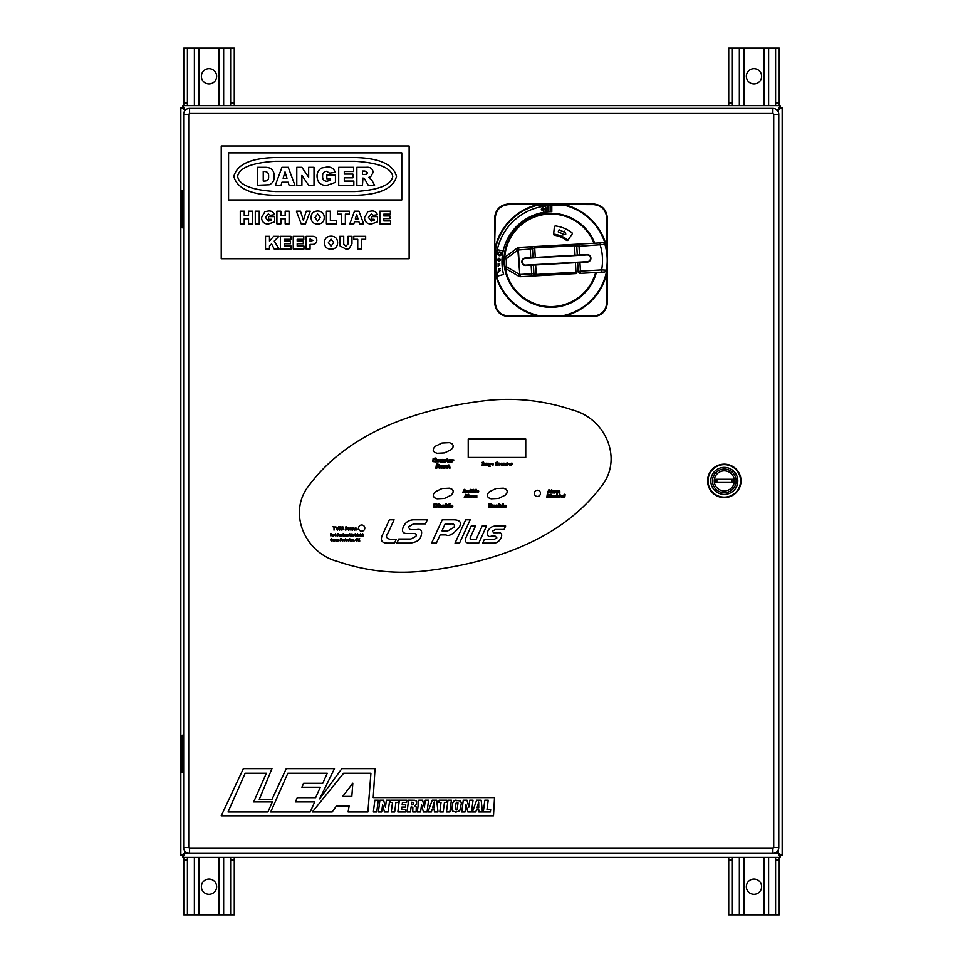 <?xml version="1.0" encoding="UTF-8"?>
<svg xmlns="http://www.w3.org/2000/svg" width="963" height="963" viewBox="0 0 963 963"><rect width="100%" height="100%" fill="white"/><g stroke="black" fill="none" stroke-linecap="round" stroke-linejoin="round"><path stroke-width="1.44" d="M724.296 470.847A10.051 10.051 0 0 1 734.348 480.898A10.051 10.051 0 0 1 724.296 490.949A10.051 10.051 0 0 1 714.245 480.898A10.051 10.051 0 0 1 724.296 470.847M733.168 482.499L715.413 482.499L715.413 479.297L733.168 479.297L733.168 482.499M716.881 479.297L716.881 482.499L716.881 479.297M731.699 482.499L731.699 479.297L731.699 482.499M724.296 492.719A11.821 11.821 0 0 0 736.105 480.898A11.821 11.821 0 0 0 724.296 469.077A11.821 11.821 0 0 0 712.476 480.898A11.821 11.821 0 0 0 724.296 492.719M707.853 480.898A16.443 16.443 0 0 1 724.296 464.455A16.443 16.443 0 0 1 740.728 480.898A16.443 16.443 0 0 1 724.296 497.341A16.443 16.443 0 0 1 707.853 480.898M708.034 480.898A16.251 16.251 0 0 1 724.296 464.648A16.251 16.251 0 0 1 740.547 480.898A16.251 16.251 0 0 1 724.296 497.149A16.251 16.251 0 0 1 708.034 480.898M724.296 494.404A13.506 13.506 0 0 1 710.778 480.898A13.506 13.506 0 0 1 724.296 467.392A13.506 13.506 0 0 1 737.802 480.898A13.506 13.506 0 0 1 724.296 494.404M707.564 480.898A16.72 16.72 0 0 0 724.296 497.618A16.72 16.72 0 0 0 741.016 480.898A16.72 16.72 0 0 0 724.296 464.178A16.72 16.72 0 0 0 707.564 480.898M718.302 853.374L726.523 853.374M235.911 853.374L244.133 853.374M189.579 853.374L772.868 853.374A5.922 5.922 0 0 0 778.778 847.452L778.778 114.344A5.922 5.922 0 0 0 772.868 108.422L189.579 108.422A5.922 5.922 0 0 0 183.656 114.344L183.656 847.452A5.922 5.922 0 0 0 189.579 853.374L189.579 848.295L188.724 847.452L188.724 114.344L189.579 113.502L772.868 113.502L773.71 114.344L773.71 847.452L772.868 848.295L189.579 848.295M182.838 855.589L184.824 853.338L182.561 855.325L180.839 855.325L184.824 853.074L182.838 855.589L182.838 857.323L780.162 857.323L778.176 853.338L780.162 855.589L780.162 857.323M182.838 107.411L184.824 109.926L182.561 107.675L184.824 109.662L182.838 107.411L182.838 105.677L780.162 105.677L780.162 107.411L778.176 109.662L780.439 107.675L782.161 107.675L782.161 855.325L780.439 855.325L778.176 853.074L780.439 855.325M780.162 855.589L777.911 853.338L773.53 853.338M182.561 855.325L184.824 853.074L184.824 850.979M184.824 110.817L184.824 109.926L180.839 107.675L182.561 107.675M780.439 107.675L778.176 109.926L780.162 107.411M188.904 853.338L185.089 853.338L182.838 857.323M180.839 107.675L180.839 855.325M776.491 109.662L777.911 109.662L780.162 105.677L182.838 105.677L185.089 109.662L185.955 109.662M778.176 850.052L778.176 853.074L782.161 855.325L782.161 107.675L778.176 109.926L778.176 111.744M776.611 852.038L777.911 853.338M185.089 853.338L186.148 852.279M185.847 852.05L184.824 853.074M777.911 109.662L777.225 110.348M777.478 110.637L778.176 109.926M778.176 853.074L776.9 851.786M183.692 190.229L182.115 190.229L182.115 227.81L183.656 227.81M183.692 735.19L182.115 735.19L182.115 772.771L183.656 772.771M594.725 243.194A46.97 46.97 0 0 0 504.01 260.311A46.97 46.97 0 0 0 596.362 272.457M494.609 218.035C495.464 209.501 500.158 204.806 508.705 203.951L593.256 203.951C601.791 204.794 606.485 209.501 607.352 218.035L607.352 302.587C606.497 311.133 601.803 315.828 593.256 316.683L508.705 316.683C500.17 315.828 495.476 311.133 494.609 302.587L494.609 218.035L495.295 217.698L494.609 247.672L495.74 247.672L495.74 272.962A56.673 56.673 0 0 0 538.341 315.551L563.62 315.551A56.673 56.673 0 0 0 606.221 272.962L606.221 270.567M495.199 273.083L495.295 302.936C496.114 310.832 500.471 315.19 508.368 315.996L538.221 316.105A57.226 57.226 0 0 1 495.199 273.083L494.609 272.962L495.199 273.083M606.221 249.85L606.221 247.672A56.673 56.673 0 0 0 563.62 205.071L538.341 205.071L538.341 203.951L508.368 204.625C500.471 205.456 496.114 209.814 495.295 217.698M606.666 217.698C605.847 209.802 601.49 205.444 593.593 204.625L563.752 204.529A57.226 57.226 0 0 1 606.762 247.551L606.666 217.698L607.352 218.035M606.666 302.936L606.762 273.083A57.226 57.226 0 0 1 563.752 316.105L593.593 315.996C601.502 315.178 605.847 310.82 606.666 302.936L607.352 302.587M508.705 316.683L508.368 315.996M494.609 302.587L495.295 302.936M563.62 316.683L563.62 315.551L563.62 316.683M593.593 315.996L593.256 316.683M508.705 203.951L508.368 204.625M593.593 204.625L593.256 203.951M563.62 203.951L563.62 205.071L563.62 203.951M553.629 234.141A26.302 26.302 0 0 1 567.929 240.196M572.251 233.431A1.132 1.132 0 0 0 571.805 232.601A34.668 34.668 0 0 0 555.627 225.968A1.132 1.132 0 0 0 554.351 226.967L553.641 234.069A1.132 1.132 0 0 0 554.592 235.309A25.267 25.267 0 0 1 566.425 240.305A1.132 1.132 0 0 0 568.038 240.052L572.058 234.129A1.132 1.132 0 0 0 572.251 233.431M607.111 257.181A56.227 56.227 0 0 1 606.341 270.158L601.61 269.905A51.52 51.52 0 0 0 600.226 245.144L600.093 242.893L602.609 242.748A2.251 2.251 0 0 1 604.896 244.361A56.227 56.227 0 0 1 607.111 257.181M590.885 258.084A3.756 3.756 0 0 0 586.924 254.545L525.389 257.988A3.756 3.756 0 0 0 521.85 261.948A3.756 3.756 0 0 0 525.81 265.487L587.346 262.044A3.756 3.756 0 0 0 590.885 258.084M594.027 243.23A46.32 46.32 0 0 0 504.744 257.711M530.745 257.687L530.264 249.056L518.419 249.983L519.767 274.214L517.853 250.007L506.201 258.734L506.658 266.871L504.961 266.968A2.251 2.251 0 0 0 506.081 268.785L506.658 266.871L519.213 274.25L518.624 276.164L506.081 268.785L519.033 276.405A2.251 2.251 0 0 0 520.309 276.706L536.271 275.815L536.198 274.455L533.899 273.685L533.418 265.066L533.899 273.685L531.648 273.817L531.167 265.186M606.341 270.158A2.251 2.251 0 0 1 604.246 272.023L580.545 273.348A2.251 2.251 0 0 1 578.173 271.217L577.68 262.586M505.322 268.063A46.32 46.32 0 0 0 595.664 272.493M577.27 255.087L576.789 246.456A2.251 2.251 0 0 1 578.907 244.072L518.672 247.443A2.251 2.251 0 0 0 517.444 247.888L505.406 256.904A2.251 2.251 0 0 0 504.516 258.83L504.961 266.968M530.131 246.805L530.264 249.056L534.718 247.912L534.634 246.552L530.131 246.805A2.251 2.251 0 0 1 532.515 248.923L532.996 257.554M604.896 244.361L579.04 246.323L578.907 244.072L574.405 244.325L574.478 245.685L579.04 246.323L579.521 254.954M578.907 244.072L600.093 242.893M579.943 262.466L580.424 271.097L575.97 272.228L576.043 273.588L531.769 276.068A2.251 2.251 0 0 0 533.899 273.685M601.731 272.156L601.61 269.905L580.424 271.097L580.545 273.348M517.853 250.007L517.059 248.177L517.853 250.007M504.516 258.83L506.201 258.734L505.406 256.904M562.765 234.972L565.811 234.069L564.474 231.18L564.089 232.059L559.094 229.796L558.167 231.842L563.162 234.105L562.765 234.972M586.949 254.918L525.413 258.361A3.383 3.383 0 0 0 522.223 261.924A3.383 3.383 0 0 0 525.786 265.114L587.322 261.671A3.383 3.383 0 0 0 590.512 258.108A3.383 3.383 0 0 0 586.949 254.918M499.604 252.691A1.132 1.132 0 0 0 498.473 253.811A1.132 1.132 0 0 0 499.604 254.942A1.132 1.132 0 0 0 500.736 253.811A1.132 1.132 0 0 0 499.604 252.691M499.604 255.701A1.878 1.878 0 0 0 501.482 253.811A1.878 1.878 0 0 0 499.604 251.933A1.878 1.878 0 0 0 497.727 253.811A1.878 1.878 0 0 0 499.604 255.701M503.18 250.862A50.172 50.172 0 0 1 551.799 211.667L551.799 205.661A56.179 56.179 0 0 0 497.787 276.044L503.589 274.491A50.172 50.172 0 0 1 503.18 250.862L497.281 249.73M545.6 210.62L545.407 207.25L547.598 209.344L547.466 207.141L548.103 207.105L548.296 210.464L546.117 208.369L546.25 210.584L545.6 210.62M541.242 209.693L542.638 207.623L544.673 209.043L543.301 211.09L541.242 209.693M542.747 208.237L541.88 209.585L543.192 210.488L544.047 209.152L542.747 208.237M550.884 210.44L550.884 206.684L550.138 206.684L550.138 210.44L550.884 210.44M500.664 259.854L498.978 258.168L497.317 259.866L498.978 261.551L500.664 259.854M498.978 260.973L497.895 259.866L498.99 258.746L500.086 259.866L498.978 260.973M498.136 266.751L498.136 263.368L499.785 263.368L498.75 263.97L499.785 265.234L498.75 265.234L498.136 266.751M498.629 272.12L498.629 268.737L500.279 268.737L499.243 269.351L500.279 270.603L499.243 270.603L498.629 272.12M221.237 815.793L493.501 815.793L494.525 797.569L373.223 797.569L375.04 768.655L341.877 768.655L319.644 798.845L334.474 768.655L286.264 768.655L271.963 799.362L259.264 799.362L271.963 768.655L243.374 768.655L221.237 815.793M376.75 811.941L378.266 800.157L374.848 800.157L373.367 811.941L376.75 811.941M379.891 800.157L378.387 811.941L381.673 811.941L382.588 804.647L384.442 811.941L388.149 811.941L389.654 800.157L386.368 800.157L385.477 807.102L383.599 800.157L379.891 800.157M390.617 800.157L390.316 802.432L392.519 802.432L391.279 811.941L394.686 811.941L395.901 802.432L398.104 802.432L398.393 800.157L390.617 800.157M399.356 800.157L397.851 811.941L405.567 811.941L405.856 809.666L401.535 809.666L401.86 807.054L405.507 807.054L405.784 804.779L402.149 804.779L402.45 802.432L406.603 802.432L406.892 800.157L399.356 800.157M408.577 800.157L407.072 811.941L410.479 811.941L411.117 806.85L412.874 807.295L412.778 811.941L416.136 811.941L416.281 806.946L414.608 805.742L416.654 804.358L416.678 801.168L414.584 800.229L408.577 800.157M411.719 802.155L411.37 804.851L412.898 804.731L413.536 802.576L411.719 802.155M418.833 800.157L417.316 811.941L420.602 811.941L421.541 804.647L423.395 811.941L427.078 811.941L428.583 800.157L425.297 800.157L424.442 807.102L422.564 800.157L418.833 800.157M432.218 800.157L427.969 811.941L431.376 811.941L432.002 809.835L434.373 809.835L434.421 811.941L437.972 811.941L436.721 800.157L432.218 800.157M432.616 807.74L434.301 807.74L434.241 801.986L432.616 807.74M439.14 800.157L438.839 802.432L441.042 802.432L439.826 811.941L443.209 811.941L444.449 802.432L446.651 802.432L446.916 800.157L439.14 800.157M447.988 800.157L446.495 811.941L449.89 811.941L451.394 800.157L447.988 800.157M452.598 803.371L451.888 809.101L452.526 810.978L455.86 812.134L459.748 810.726L461.349 803.371L460.675 801.023L455.643 800.157L453.585 801.264L452.598 803.371M456.041 803.142L455.27 809.474L456.306 810.064L457.196 809.269L458.015 802.829L456.98 802.083L456.041 803.142M463.275 800.157L461.771 811.941L465.057 811.941L465.996 804.647L467.849 811.941L471.533 811.941L473.038 800.157L469.751 800.157L468.861 807.102L466.983 800.157L463.275 800.157M476.661 800.157L472.412 811.941L475.806 811.941L476.42 809.835L478.816 809.835L478.864 811.941L482.427 811.941L481.163 800.157L476.661 800.157M477.034 807.74L478.743 807.74L478.695 801.986L477.034 807.74M484.822 800.157L483.318 811.941L490.384 811.941L490.673 809.666L486.989 809.666L488.205 800.157L484.822 800.157M228.038 811.941L267.919 811.941L272.36 801.89L253.69 801.89L266.366 773.253L245.168 773.253L228.038 811.941M270.711 811.941L310.242 811.941L314.684 801.89L295.388 801.89L297.266 797.641L315.647 797.641L320.27 787.228L301.888 787.228L303.622 783.304L322.786 783.304L327.239 773.253L287.853 773.253L270.711 811.941M312.361 811.941L332.175 811.941L336.424 805.959L349.124 805.959L348.112 811.941L367.902 811.941L370.924 773.253L343.622 773.253L312.361 811.941M351.82 796.401L352.831 783.208L342.708 796.401L351.82 796.401M534.284 493.333A3.106 3.106 0 0 0 537.378 496.439A3.106 3.106 0 0 0 540.484 493.333A3.106 3.106 0 0 0 537.378 490.239A3.106 3.106 0 0 0 534.284 493.333M358.609 528.097A3.106 3.106 0 0 0 361.703 531.191A3.106 3.106 0 0 0 364.808 528.097A3.106 3.106 0 0 0 361.703 524.991A3.106 3.106 0 0 0 358.609 528.097M427.993 570.602C491.792 562.657 560.502 540.291 600.719 487.146C623.843 459.556 605.619 418.52 572.6 410.033C543.349 400.139 513.315 397.129 482.499 401.005C418.7 408.938 349.99 431.316 309.773 484.461C286.649 512.039 304.862 553.087 337.893 561.561C367.144 571.468 397.177 574.49 427.993 570.602M468.223 439.02L468.223 457.473L525.75 457.473L525.75 439.02L468.223 439.02M466.754 494.741L465.899 494.212L464.262 497.606L465.37 496.872L467.248 497.606L466.754 494.741M465.574 496.39L466.345 496.39L466.176 494.91L465.574 496.39M468.271 497.606L468.752 494.26L468.078 494.26L467.621 497.606L468.271 497.606M471.232 495.68L469.631 495.512L469.258 497.498L470.991 497.51L471.232 495.68M470.401 496.956L470.558 495.885L469.607 496.715L470.401 496.956M472.472 495.704L471.858 495.403L471.557 497.606L473.062 496.138L473.315 495.464L472.472 495.704M474.302 495.656L473.7 495.379L473.387 497.606L474.855 495.849L474.795 497.606L476.264 495.849L476.191 497.606L476.817 497.582L476.805 495.488L474.302 495.656M465.117 489.866L464.262 489.348L462.637 492.731L463.733 491.997L465.611 492.731L465.117 489.866M463.937 491.527L464.708 491.527L464.539 490.035L463.937 491.527M468.054 492.731L468.331 490.504L467.079 492.262L466.935 490.504L466.261 490.564L466.068 492.249L468.054 492.731M471.16 489.794L470.582 489.385L469.041 490.853L468.897 492.322L470.775 492.562L471.16 489.794M470.149 492.201L470.329 491.058L469.378 491.708L470.149 492.201M471.99 492.731L472.303 490.504L471.641 490.504L471.328 492.731L471.99 492.731M472.4 489.878L471.701 489.878L472.4 489.878M473.555 490.673L473.748 489.385L473.062 489.469L472.616 492.695L474.639 492.358L474.843 490.901L473.555 490.673M473.459 491.274L473.339 492.213L474.061 492.081L473.459 491.274M475.939 492.731L476.396 489.385L475.734 489.385L475.349 492.201L475.939 492.731M477.299 491.768L478.755 491.768L478.611 490.877L476.974 490.877L476.613 491.744L478.503 492.671L477.299 491.768M478.009 491.383L477.359 491.383L478.009 491.383M435.529 503.529L434.169 503.529L433.591 507.621L436.311 507.573L437.599 506.201L437.334 504.347L435.529 503.529M434.939 504.215L434.566 506.947L435.36 506.971L436.745 505.262L434.939 504.215M438.887 507.67L439.272 504.901L438.454 504.901L438.069 507.67L438.887 507.67M439.381 504.143L438.526 504.143L439.381 504.143M441.584 505.756L440.368 504.913L439.754 505.756L440.597 507.007L439.549 507.381L440.91 507.657L441.523 506.851L440.657 505.563L441.584 505.756M444.87 505.286L442.86 505.081L442.39 507.525L444.545 507.549L444.87 505.286M444.003 505.551L443.04 505.912L443.233 507.116L444.003 505.551M446.579 504.203L445.857 503.613L445.291 507.621L447.807 507.2L448.228 506.249L447.518 504.913L446.459 505.118L446.579 504.203M446.351 505.864L446.182 507.032L447.097 506.863L447.374 506.141L446.351 505.864M449.42 507.67L449.986 503.529L449.167 503.529L448.674 507.02L449.42 507.67M451.009 506.406L452.815 506.406L452.646 505.298L450.624 505.298L450.19 506.369L450.564 507.357L452.526 507.513L452.658 506.839L451.009 506.406M451.9 505.924L451.081 505.924L451.9 505.924M483.835 462.902L483.474 462.108L481.982 462.469L483.017 464.623L481.5 465.057L483.607 465.021L482.547 462.878L483.835 462.902M486.219 465.43L486.52 463.203L485.244 464.948L485.111 463.203L484.425 463.263L484.245 464.948L486.219 465.43M487.76 463.516L487.134 463.227L486.845 465.43L488.361 463.961L488.59 463.299L487.76 463.516M489.734 463.648L489.673 464.443L489.734 463.648M490.925 463.685L489.12 463.372L488.662 466.381L490.348 466.393L489.348 464.912L490.925 463.685M489.035 465.911L490.047 465.923L489.035 465.911M491.756 464.407L493.212 464.407L493.068 463.516L491.431 463.516L491.094 464.395L492.984 465.31L491.756 464.407M492.49 464.022L491.816 464.022L492.49 464.022M498.052 462.77L497.377 462.035L495.692 462.577L495.427 464.948L497.895 465.213L497.991 464.479L496.077 464.611L495.825 463.745L498.052 462.77M499.472 465.478L500.748 464.214L499.628 463.155L498.353 464.395L499.472 465.478M499.616 463.697L499.472 464.936L499.616 463.697M503.192 465.43L503.468 463.203L502.205 464.948L502.06 463.203L501.374 463.263L501.193 464.948L503.192 465.43M504.744 463.456L504.143 463.203L503.805 465.43L505.226 463.648L505.912 465.43L506.02 463.432L504.744 463.456M507.645 463.203L507.068 462.721L506.454 463.685L507.429 465.478L507.645 463.203M453.2 490.925L451.936 489.192L449.384 488.181L441.945 488.554L435.264 491.816L433.531 493.947L433.242 496.065L434.506 497.787L437.058 498.81L444.497 498.437L451.178 495.163L452.911 493.044L453.2 490.925M507.224 490.925L505.96 489.192L503.408 488.181L495.981 488.554L489.288 491.816L487.555 493.947L487.254 496.065L488.542 497.787L491.082 498.81L498.521 498.437L505.202 495.163L506.947 493.044L507.224 490.925M453.2 445.4L451.936 443.69L449.384 442.667L441.957 443.04L435.264 446.314L433.531 448.433L433.242 450.576L434.506 452.285L437.058 453.308L444.497 452.923L451.178 449.661L452.911 447.542L453.2 445.4M335.69 527.146L332.813 526.701L334.005 527.146L334.005 530.144L334.498 527.146L335.69 527.146M337.375 530.18L338.723 526.701L337.291 529.096L335.786 526.713L337.375 530.18M340.854 527.459L340.481 526.713L339.193 527.038L340.529 529.385L339.06 529.253L339.506 530.119L340.986 529.253L339.506 527.423L340.854 527.459M343.177 527.459L342.804 526.713L341.516 527.038L342.852 529.385L341.384 529.253L341.829 530.119L343.31 529.253L341.829 527.423L343.177 527.459M347.053 527.471L346.656 526.725L345.392 527.05L346.704 529.409L345.236 529.265L345.693 530.131L347.174 529.277L345.693 527.435L347.053 527.471M348.173 527.893L347.342 528.278L348.534 530.204L348.173 528.302L348.871 527.893L348.173 527.893M351.098 530.035L350.544 528.025L349.196 528.145L350.327 528.783L349.148 529.65L351.098 530.035M350.327 529.048L349.942 529.903L350.327 529.048M352.025 527.893L351.194 528.278L352.386 530.204L352.025 528.302L352.723 527.893L352.025 527.893M354.625 530.168L355.094 528.001L353.878 529.806L353.409 527.893L353.168 529.313L354.625 530.168M357.044 528.47L355.877 527.965L356.683 529.59L355.612 529.53L355.865 530.119L357.153 529.626L356.129 528.338L357.044 528.47M491.455 504.215L491.431 503.529L488.939 503.577L488.373 507.67L491.407 507.633L491.491 507.007L489.348 506.971L489.565 505.888L491.022 505.78L489.613 505.154L489.734 504.251L491.455 504.215M492.996 505.214L492.225 504.937L491.84 507.67L492.671 507.597L493.598 505.479L493.61 507.597L494.44 507.67L494.573 505.19L492.996 505.214M498.136 505.286L496.126 505.081L495.343 505.936L495.656 507.525L497.811 507.549L498.136 505.286M497.269 505.551L496.306 505.912L496.487 507.116L497.269 505.551M499.845 504.203L499.111 503.613L498.545 507.621L501.073 507.2L501.47 506.249L500.772 504.913L499.725 505.118L499.845 504.203M499.616 505.864L499.448 507.032L500.339 506.863L500.616 506.141L499.616 505.864M502.662 507.67L503.252 503.529L502.337 504.179L501.843 507.67L502.662 507.67M504.275 506.406L506.081 506.406L505.912 505.298L503.89 505.298L503.432 506.369L503.818 507.357L505.768 507.513L505.924 506.839L504.275 506.406M505.166 505.924L504.347 505.924L505.166 505.924M436.034 458.918L436.191 458.183L435.204 458.015L433.109 458.677L432.784 461.614L435.83 461.939L435.962 461.024L433.591 461.193L433.302 460.133L434.193 458.942L436.034 458.918M438.899 461.819L438.972 459.76L436.877 459.845L436.793 461.879L438.899 461.819M438.514 460.687L437.395 460.422L437.431 461.446L438.514 460.687M442.366 462.216L442.751 459.483L441.957 459.447L441.15 461.626L440.97 459.447L440.151 459.52L440.151 462.071L442.366 462.216M444.292 459.76L443.522 459.483L443.136 462.216L443.967 462.144L444.894 460.001L444.93 462.144L445.737 462.216L445.869 459.736L444.292 459.76M447.879 459.447L447.157 458.87L446.399 460.061L447.602 462.264L448.313 462.096L447.879 459.447M449.565 460.952L451.358 460.952L451.19 459.845L449.167 459.845L448.734 460.916L449.107 461.903L451.069 462.059L451.226 461.385L449.565 460.952M450.467 460.47L449.649 460.47L450.467 460.47M452.911 459.845L452.153 459.483L451.779 462.216L453.934 460.025L452.911 459.845M437.924 464.106L436.456 464.106L435.878 468.247L436.769 468.235L437.021 466.561L439.405 468.247L438.358 466.417L439.116 464.72L437.924 464.106M437.238 464.804L437.154 465.923L438.177 465.743L437.238 464.804M440.585 466.983L442.378 466.983L442.21 465.875L440.187 465.875L439.754 466.959L440.115 467.934L442.089 468.09L442.234 467.416L440.585 466.983M441.475 466.501L440.657 466.501L441.475 466.501M444.762 466.333L443.534 465.514L442.92 466.333L443.774 467.585L442.715 467.958L444.075 468.235L444.701 467.428L443.835 466.14L444.762 466.333M445.953 466.983L447.759 466.983L447.59 465.875L445.568 465.875L445.135 466.959L445.496 467.934L447.47 468.09L447.602 467.416L445.953 466.983M446.844 466.501L446.025 466.501L446.844 466.501M449.589 465.478L448.854 464.912L448.096 466.092L449.312 468.295L450.022 468.126L449.589 465.478M549.741 490.179L548.91 489.649L547.261 493.044L548.368 492.31L550.234 493.044L549.741 490.179M548.585 491.828L549.355 491.828L549.163 490.348L548.585 491.828M551.269 493.044L551.751 489.698L551.005 490.227L550.607 493.044L551.269 493.044M554.243 491.118L552.63 490.961L552.256 492.936L553.99 492.948L554.243 491.118M553.4 492.394L553.556 491.335L552.606 492.153L553.4 492.394M555.482 491.142L554.857 490.841L554.568 493.044L556.06 491.575L556.313 490.901L555.482 491.142M557.3 491.106L556.698 490.817L556.385 493.044L557.854 491.286L557.794 493.044L559.262 491.311L559.19 493.044L559.828 493.02L559.804 490.925L557.3 491.106M548.368 494.26L547.261 494.26L546.815 497.558L549.644 497.101L549.837 494.922L548.368 494.26M547.827 495.331L547.586 497.016L549.103 496.667L548.729 494.898L547.827 495.331M551.089 497.606L551.39 495.379L550.728 495.379L550.415 497.606L551.089 497.606M551.486 494.753L550.788 494.753L551.486 494.753M553.256 496.053L552.281 495.391L552.461 497.064L551.63 497.353L552.714 497.582L552.509 495.897L553.256 496.053M555.892 495.68L554.291 495.512L553.918 497.498L555.651 497.51L555.892 495.68M555.061 496.956L555.218 495.885L554.267 496.715L555.061 496.956M557.192 495.548L557.384 494.26L556.698 494.332L556.253 497.558L558.275 497.209L558.48 495.764L557.192 495.548M557.096 496.138L556.963 497.089L557.709 496.956L557.096 496.138M559.563 497.606L560.045 494.26L559.371 494.26L558.913 497.606L559.563 497.606M560.863 496.583L562.308 496.583L562.175 495.68L560.55 495.68L560.189 496.559L562.079 497.474L560.863 496.583M561.585 496.198L560.923 496.198L561.585 496.198M565.149 494.657L564.571 494.26L563.03 495.728L562.886 497.197L564.751 497.426L565.149 494.657M564.137 497.077L564.306 495.921L563.367 496.583L564.137 497.077M383.021 533.683C379.819 539.942 381.348 543.084 387.583 543.108L394.505 543.108L396.214 539.364L390.472 539.364C386.115 538.486 385.369 536.235 388.221 532.623L394.084 519.803L389.377 519.803L383.021 533.683M398.73 539.027L396.864 543.108L409.757 543.108C416.401 542.362 420.145 540.038 420.987 536.162C422.613 530.818 421.156 528.639 416.594 529.614L410.19 529.614L408.216 527.014L413.524 523.872L425.477 523.872L427.331 519.803L414.62 519.803C409.263 519.683 405.519 522.018 403.365 526.809C401.342 531.492 402.871 533.743 407.951 533.55L413.657 533.55C416.076 533.478 416.823 534.429 415.896 536.391L410.852 539.027L398.73 539.027M442.258 519.803L431.593 543.108L436.359 543.108L440.115 534.922L446.05 534.922C448.818 536.668 453.224 534.152 459.255 527.375C462.011 522.247 459.845 519.719 452.779 519.803L442.258 519.803M445.159 523.908L441.969 530.854L447.879 530.854L453.982 527.375C455.09 524.835 454.03 523.679 450.792 523.908L445.159 523.908M465.695 519.803L455.03 543.108L459.532 543.108L470.197 519.803L465.695 519.803M466.248 536.897C464.322 541.387 465.683 543.457 470.353 543.108L478.731 543.108L486.544 526.039L482.198 526.039L476.035 539.497L472.339 539.497C470.173 539.388 469.631 538.401 470.714 536.56L475.517 526.039L471.22 526.039L466.248 536.897M484.233 539.701L482.668 543.108L494.115 543.108C497.173 542.939 499.556 541.062 501.29 537.498C502.373 533.947 501.217 532.358 497.859 532.756L493.754 532.756L492.274 531.251L495.451 529.481L504.058 529.481L505.635 526.039L496.089 526.039C492.129 526.039 489.336 527.844 487.699 531.456C487.013 535.693 488.229 537.258 491.323 536.162L495.223 536.162L496.872 537.896L493.61 539.701L484.233 539.701M330.887 536.018L330.562 533.743L331.561 533.743L332.512 536.018L331.224 534.995L330.887 536.018M330.887 534.73L331.994 534.357L330.887 534.008L330.887 534.73M333.487 535.789L334.209 535.548L333.487 536.054L332.704 535.199L333.475 534.321L334.221 535.187L332.993 535.259L333.487 535.789M333.475 534.585L332.993 534.995L333.932 534.995L333.475 534.585M335.882 536.018L334.45 535.187L335.593 533.743L335.882 536.018M334.751 535.187L335.593 535.211L335.16 534.585L334.751 535.187M337.026 535.344L336.183 535.079L337.026 535.344M337.724 536.018L337.411 533.743L338.398 533.743L339.349 536.018L338.061 534.995L337.724 536.018M337.724 534.73L338.844 534.357L337.724 534.008L337.724 534.73M343.43 536.018L343.141 533.743L343.43 536.018M344.983 536.018L343.755 535.572L344.862 534.971L343.779 534.826L344.537 534.321L344.983 536.018M344.862 535.235L344.044 535.56L344.862 535.235M346.247 535.789L346.933 535.44L346.247 536.054L345.5 535.187L346.247 534.321L346.909 534.85L345.801 535.187L346.247 535.789M353.072 536.054L352.314 535.187L353.072 534.321L353.83 535.163L353.072 536.054M352.602 535.187L353.072 535.789L353.541 535.175L352.602 535.187M355.503 536.018L354.071 535.187L355.203 533.743L355.503 536.018M354.36 535.187L355.203 535.211L354.781 534.585L354.36 535.187M357.249 536.018L355.925 535.645L355.913 534.357L356.539 535.789L357.249 534.357L357.249 536.018M357.959 536.018L357.658 533.743L357.959 536.018M360.872 536.632L360.114 535.187L360.668 533.743L360.872 536.632M361.775 536.054L361.077 535.488L362.136 535.548L361.113 534.802L361.703 534.321L362.425 535.512L361.775 536.054M332.235 540.099L331.621 539.834L332.56 539.834L332.56 540.676L331.609 541.037L330.453 539.882L331.585 538.702L332.512 539.364L331.585 538.955L330.766 539.87L331.585 540.773L332.235 540.099M333.258 541.001L333.571 539.316L333.258 541.001M334.715 540.773L335.437 540.544L334.715 541.037L333.932 540.183L334.703 539.316L335.449 540.171L334.221 540.243L334.715 540.773M334.703 539.569L334.221 539.978L335.16 539.978L334.703 539.569M336.472 540.773L337.194 540.544L336.472 541.037L335.678 540.183L336.448 539.316L337.206 540.171L335.979 540.243L336.472 540.773M336.448 539.569L335.979 539.978L336.906 539.978L336.448 539.569M337.82 541.001L337.519 539.34L338.326 539.316L338.868 541.001L338.242 539.569L337.82 541.001M340.011 540.339L339.157 540.074L340.011 540.339M340.709 541.001L340.384 538.726L341.564 538.75L342.082 539.376L340.709 541.001M340.709 539.81L341.516 539.003L340.709 539.81M344.164 541.037L343.394 540.171L344.164 539.316L344.923 540.147L344.164 541.037M343.695 540.171L344.164 540.773L344.622 540.159L343.695 540.171M345.741 540.773L345.597 538.762L345.741 540.773M346.824 540.773L347.535 540.544L346.812 541.037L346.03 540.183L346.8 539.316L347.547 540.171L346.319 540.243L346.824 540.773M346.8 539.569L346.319 539.978L347.258 539.978L346.8 539.569M349.954 540.773L349.798 538.762L349.954 540.773M350.616 541.001L350.327 539.34L350.616 541.001M353.072 541.001L352.783 539.34L353.577 539.316L354.131 541.001L353.505 539.569L353.072 541.001M356.43 541.037L355.359 539.894L356.43 538.702L357.514 539.87L356.43 541.037M355.672 539.894L356.43 540.773L357.189 539.87L356.442 538.955L355.672 539.894M358.248 541.001L357.923 538.726L358.248 539.774L359.741 538.726L358.79 539.677L359.801 541.001L358.585 539.882L358.248 541.001M509.102 464.455L510.559 464.455L510.414 463.564L508.777 463.564L508.44 464.443L510.318 465.358L509.102 464.455M509.824 464.07L509.162 464.07L509.824 464.07M511.835 463.516L511.209 463.203L510.92 465.418L512.436 463.949L512.665 463.287L511.835 463.516M340.336 535.789L341.046 535.548L340.324 536.054L339.542 535.199L340.312 534.321L341.058 535.187L339.831 535.259L340.336 535.789M340.312 534.585L339.831 534.995L340.77 534.995L340.312 534.585M341.672 536.632L341.384 534.357L342.142 534.321L342.816 535.175L341.672 536.632M341.672 535.199L342.527 535.175L341.672 535.199M347.872 535.789L348.594 535.548L347.872 536.054L347.077 535.199L347.848 534.321L348.606 535.187L347.378 535.259L347.872 535.789M347.848 534.585L347.378 534.995L348.305 534.995L347.848 534.585M350.123 536.018L349.798 533.743L350.893 535.669L351.989 533.743L351.989 536.018L351.676 534.092L351.062 536.018L350.123 534.092L350.123 536.018M359.067 535.789L359.789 535.548L359.067 536.054L358.272 535.199L359.043 534.321L359.801 535.187L358.573 535.259L359.067 535.789M359.043 534.585L358.573 534.995L359.5 534.995L359.043 534.585M363.484 535.187L362.714 536.632L362.714 533.743L363.484 535.187M342.732 541.001L342.431 539.34L343.31 539.388L342.732 541.001M348.522 540.773L349.22 540.424L348.534 541.037L347.787 540.183L348.534 539.316L349.184 539.834L348.076 540.171L348.522 540.773M351.7 541.037L350.941 540.171L351.7 539.316L352.458 540.147L351.7 541.037M351.23 540.171L351.7 540.773L352.169 540.159L351.23 540.171M209.019 83.962A7.632 7.632 0 0 1 201.387 76.33A7.632 7.632 0 0 1 209.019 68.71A7.632 7.632 0 0 1 216.651 76.33A7.632 7.632 0 0 1 209.019 83.962M230.626 103.354L230.626 48.15L234.274 48.15L234.274 105.677L230.626 105.677L230.626 103.354M230.626 105.677L234.274 105.677M187.412 48.15L187.412 105.677L183.764 105.677L183.764 48.15L230.626 48.15M753.981 83.962A7.632 7.632 0 0 1 746.349 76.33A7.632 7.632 0 0 1 753.981 68.71A7.632 7.632 0 0 1 761.613 76.33A7.632 7.632 0 0 1 753.981 83.962M775.588 103.354L775.588 48.15L779.236 48.15L779.236 105.677L775.588 105.677L775.588 103.354M775.588 105.677L779.236 105.677M732.374 48.15L732.374 105.677L728.726 105.677L728.726 48.15L775.588 48.15M753.981 879.038A7.632 7.632 0 0 1 761.613 886.67A7.632 7.632 0 0 1 753.981 894.29A7.632 7.632 0 0 1 746.349 886.67A7.632 7.632 0 0 1 753.981 879.038M732.374 859.646L732.374 914.85L728.726 914.85L728.726 857.323L732.374 857.323L732.374 859.646M732.374 857.323L728.726 857.323M775.588 914.85L775.588 857.323L779.236 857.323L779.236 914.85L732.374 914.85M209.019 879.038A7.632 7.632 0 0 1 216.651 886.67A7.632 7.632 0 0 1 209.019 894.29A7.632 7.632 0 0 1 201.387 886.67A7.632 7.632 0 0 1 209.019 879.038M187.412 859.646L187.412 914.85L183.764 914.85L183.764 857.323L187.412 857.323L187.412 859.646M187.412 857.323L183.764 857.323M230.626 914.85L230.626 857.323L234.274 857.323L234.274 914.85L187.412 914.85M354.902 161.303L275.454 161.303C251.74 162.783 239.125 167.827 237.608 176.434C239.125 185.052 251.74 190.096 275.454 191.565L354.902 191.565C378.615 190.096 391.231 185.052 392.748 176.434C391.231 167.827 378.615 162.783 354.902 161.303M221.237 146.003L221.237 258.734L409.131 258.734L409.131 146.003L221.237 146.003M401.788 152.888L228.568 152.888L228.568 199.979L401.788 199.979L401.788 152.888M275.454 157.547C250.91 158.088 237.042 164.384 233.853 176.434C237.042 188.495 250.91 194.791 275.454 195.333L354.902 195.333C379.446 194.791 393.313 188.495 396.515 176.434C393.313 164.384 379.446 158.088 354.902 157.547L275.454 157.547M240.281 223.898L240.281 211.198L244.241 211.198L244.241 215.652L248.538 215.652L248.538 211.198L252.487 211.198L252.487 223.898L248.538 223.898L248.538 218.782L244.241 218.782L244.241 223.898L240.281 223.898M255.291 223.898L255.291 211.198L259.252 211.198L259.252 223.898L255.291 223.898M271.133 219.275L268.496 219.275L268.496 216.639L274.599 216.639L274.599 221.887L268.292 224.066C264.031 223.97 261.792 221.803 261.563 217.554L264.957 211.643L268.46 211.029C271.47 210.741 273.468 211.968 274.431 214.713L270.471 215.327L268.292 214.003L265.523 217.506L268.484 221.093L271.133 220.346L271.133 219.275M276.911 223.898L276.911 211.198L280.871 211.198L280.871 215.652L285.156 215.652L285.156 211.198L289.117 211.198L289.117 223.898L285.156 223.898L285.156 218.782L280.871 218.782L280.871 223.898L276.911 223.898M301.202 223.898L296.375 211.198L300.492 211.198L303.381 220.334L306.222 211.198L310.23 211.198L305.488 223.898L301.202 223.898M317.79 224.066C313.505 223.994 311.266 221.815 311.061 217.554C311.242 213.365 313.432 211.198 317.634 211.029C321.835 211.138 324.05 213.28 324.254 217.457C324.146 221.683 321.991 223.885 317.79 224.066M315.009 217.554L317.658 221.093L320.294 217.385L317.621 214.003L315.009 217.554M326.397 223.898L326.397 211.198L330.357 211.198L330.357 220.768L336.46 220.768L336.46 223.898L326.397 223.898M337.447 214.171L337.447 211.198L349.328 211.198L349.328 214.171L345.368 214.171L345.368 223.898L341.408 223.898L341.408 214.171L337.447 214.171M359.548 223.898L358.91 221.755L354.48 221.755L353.842 223.898L349.822 223.898L354.48 211.198L358.946 211.198L363.677 223.898L359.548 223.898M358.067 218.95L356.671 214.448L355.323 218.95L358.067 218.95M374.077 219.275L371.429 219.275L371.429 216.639L377.532 216.639L377.532 221.887L371.236 224.066C366.975 223.97 364.736 221.803 364.508 217.554L367.902 211.643L371.405 211.029C374.414 210.741 376.401 211.968 377.376 214.713L373.415 215.327L371.236 214.003L368.468 217.506L371.429 221.093L374.077 220.346L374.077 219.275M379.843 223.898L379.843 211.198L390.4 211.198L390.4 214.171L383.804 214.171L383.804 215.977L389.907 215.977L389.907 218.625L383.804 218.625L383.804 220.936L390.569 220.936L390.569 223.898L379.843 223.898M265.523 249.008L265.523 236.308L269.484 236.308L269.484 241.111L273.624 236.308L278.885 236.308L274.25 241.063L279.053 249.008L274.214 249.008L271.566 243.82L269.484 245.938L269.484 249.008L265.523 249.008M280.377 249.008L280.377 236.308L290.934 236.308L290.934 239.281L284.326 239.281L284.326 241.099L290.429 241.099L290.429 243.735L284.326 243.735L284.326 246.047L291.091 246.047L291.091 249.008L280.377 249.008M293.233 249.008L293.233 236.308L303.802 236.308L303.802 239.281L297.194 239.281L297.194 241.099L303.297 241.099L303.297 243.735L297.194 243.735L297.194 246.047L303.959 246.047L303.959 249.008L293.233 249.008M306.102 249.008L306.102 236.308L312.602 236.308C315.274 236.308 316.683 237.62 316.827 240.256C316.61 243.061 315.07 244.433 312.193 244.397L310.062 244.397L310.062 249.008L306.102 249.008M310.062 241.749L312.867 240.365L310.062 238.944L310.062 241.749M331.152 249.176C326.866 249.104 324.627 246.925 324.423 242.664C324.603 238.475 326.794 236.308 330.995 236.14C335.196 236.248 337.411 238.391 337.616 242.568C337.507 246.793 335.353 248.996 331.152 249.176M328.371 242.664L331.019 246.203L333.655 242.495L330.983 239.113L328.371 242.664M348.004 244.012L348.004 236.308L351.964 236.308L351.964 243.844L348.931 248.755L346.174 249.176L340.12 245.986L339.758 236.308L343.719 236.308L343.719 244.012L345.873 246.203L348.004 244.012M353.782 239.281L353.782 236.308L365.663 236.308L365.663 239.281L361.703 239.281L361.703 249.008L357.742 249.008L357.742 239.281L353.782 239.281M257.651 185.269L257.651 167.333L265.908 167.333C271.422 167.61 274.178 170.583 274.19 176.241C274.479 180.322 272.818 183.175 269.207 184.776L257.651 185.269M263.248 171.522L263.248 181.08L264.596 181.08C267.558 181.044 268.894 179.467 268.605 176.361C268.858 173.304 267.521 171.691 264.62 171.522L263.248 171.522M289.093 185.269L288.178 182.236L281.942 182.236L281.027 185.269L275.358 185.269L281.93 167.333L288.238 167.333L294.919 185.269L289.093 185.269M286.998 178.287L285.024 171.92L283.122 178.287L286.998 178.287M296.785 185.269L296.785 167.333L301.864 167.333L308.654 177.252L308.654 167.333L314.01 167.333L314.01 185.269L308.654 185.269L301.901 175.398L301.901 185.269L296.785 185.269M330.55 178.745L326.83 178.745L326.83 175.025L335.437 175.025L335.437 182.416L326.541 185.498C320.535 185.378 317.369 182.308 317.044 176.301C316.983 172.533 318.584 169.753 321.835 167.971L326.782 167.105C331.031 166.695 333.836 168.429 335.208 172.305L329.623 173.159L326.541 171.294C323.785 171.667 322.485 173.316 322.629 176.241C322.473 179.335 323.869 181.02 326.818 181.309L330.55 180.25L330.55 178.745M338.699 185.269L338.699 167.333L353.602 167.333L353.602 171.522L344.297 171.522L344.297 174.086L352.903 174.086L352.903 177.818L344.297 177.818L344.297 181.08L353.842 181.08L353.842 185.269L338.699 185.269M362.461 185.269L356.864 185.269L356.864 167.333L366.169 167.333C370.237 166.9 372.573 168.561 373.175 172.341L370.719 176.686L368.721 177.397L371.802 180.153L374.571 185.269L368.263 185.269L364.315 178.456L362.943 178.047L362.461 185.269M362.461 174.556L366.313 174.327L367.577 172.786L364.929 171.065L362.461 171.065L362.461 174.556M772.868 853.374L772.868 848.295M778.778 114.344L773.71 114.344M773.71 847.452L778.778 847.452M772.868 113.502L772.868 108.422M189.579 108.422L189.579 113.502M183.656 847.452L188.724 847.452M188.724 114.344L183.656 114.344M538.341 205.071A56.673 56.673 0 0 0 495.74 247.672L495.199 247.551A57.226 57.226 0 0 1 538.221 204.529L538.341 205.071M520.309 276.706L520.176 274.455L531.648 273.817L531.769 276.068M519.033 276.405L519.767 274.214L518.624 276.164M575.019 255.207L574.478 245.685L534.718 247.912L535.247 257.434M535.669 264.933L536.198 274.455L575.97 272.228L575.429 262.718M517.444 247.888L518.792 249.694L518.672 247.443M234.274 102.885L230.626 102.885M187.412 102.885L183.764 102.885M223.657 48.15L223.657 105.677M194.394 48.15L194.394 105.677M218.974 48.15L218.974 105.677M199.076 48.15L199.076 105.677M779.236 102.885L775.588 102.885M732.374 102.885L728.726 102.885M768.618 48.15L768.618 105.677M739.343 48.15L739.343 105.677M763.924 48.15L763.924 105.677M744.038 48.15L744.038 105.677M728.726 860.115L732.374 860.115M775.588 860.115L779.236 860.115M739.343 914.85L739.343 857.323M768.606 914.85L768.606 857.323M744.026 914.85L744.026 857.323M763.924 914.85L763.924 857.323M183.764 860.115L187.412 860.115M230.626 860.115L234.274 860.115M194.382 914.85L194.382 857.323M223.657 914.85L223.657 857.323M199.076 914.85L199.076 857.323M218.962 914.85L218.962 857.323"/></g></svg>
